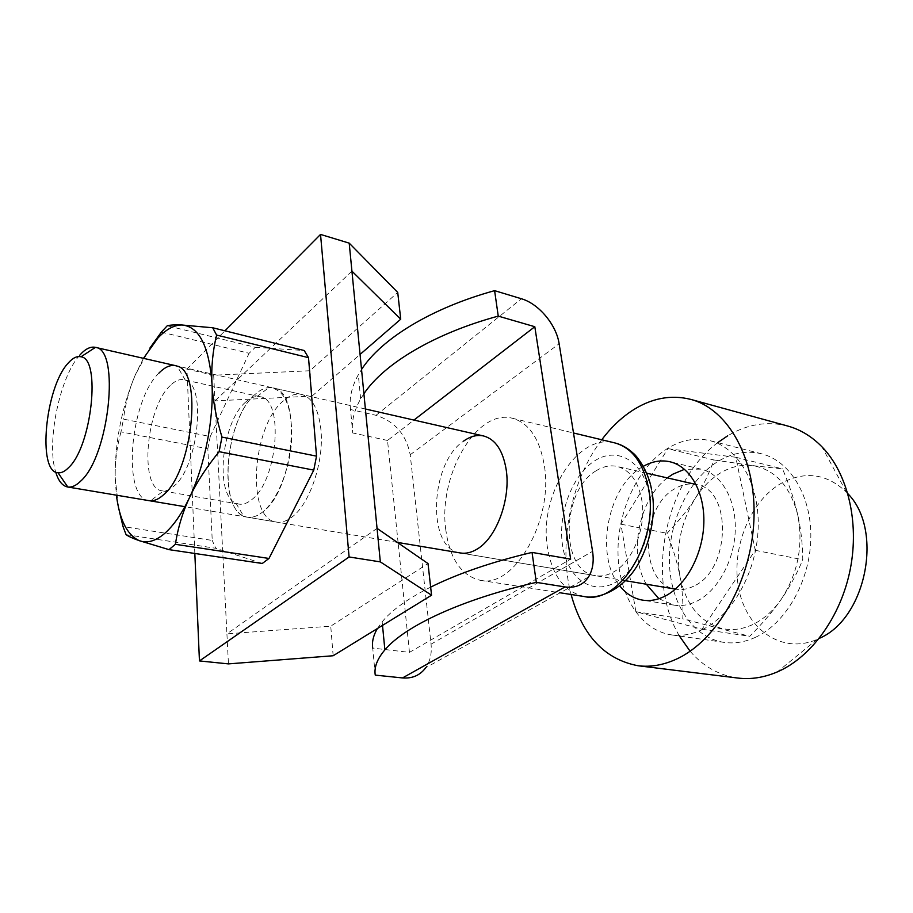 <?xml version="1.0" encoding="UTF-8"?>
<svg xmlns="http://www.w3.org/2000/svg" width="913" height="913" viewBox="0 0 913 913"><rect width="100%" height="100%" fill="white"/><g stroke="black" fill="none" stroke-linecap="round" stroke-linejoin="round"><path stroke-width="0.68" stroke-dasharray="4.57 3.42" d="M445.806 529.939C437.943 475.981 476.552 408.157 512.41 418.28C528.889 422.936 539.48 438.445 544.205 464.831C554.077 519.565 514.156 588.851 480.329 580.314C461.35 575.749 449.847 558.961 445.806 529.939M596.223 470.731C560.959 490.578 559.669 571.606 595.447 575.669C601.233 576.617 607.111 575.475 613.08 572.234C632.937 562.111 646.997 526.31 641.554 498.795C637.765 480.626 629.616 469.841 617.074 466.44C610.124 464.957 603.173 466.383 596.223 470.731M625.337 580.691L460.426 552.981C426.485 549.306 429.658 463.142 463.633 441.093M363.91 393.754L360.646 398.913C353.879 410.804 351.231 422.148 352.715 432.945L350.546 409.538L376.042 415.312C394.895 421.452 406.285 434.599 410.211 454.754L431.05 644.167C431.975 653.377 430.194 661.24 425.698 667.78L588.497 576.993M350.546 409.538C349.04 398.479 351.631 386.884 358.318 374.741L361.537 369.48M375.254 675.118L372.744 648.104L409.458 652.373L570.636 559.144M377.4 628.532L382.159 621.81C391.643 610.215 407.803 598.654 430.651 587.127M398.091 542.516L387.523 440.454L413.931 420.071M409.458 652.373L398.136 542.927M387.523 440.454L352.715 432.945M283.407 400.818C251.965 426.029 245.894 519.052 276.388 522.065C281.318 522.864 286.465 521.232 291.829 517.169C309.644 504.398 324.092 461.852 320.977 430.251C318.751 409.423 312.314 397.486 301.655 394.439C295.732 393.218 289.649 395.34 283.407 400.818M255.012 394.473C224.05 420.197 217.488 514.293 247.343 517.18C252.171 517.956 257.226 516.279 262.51 512.136C294.648 489.87 302.42 390.353 272.941 387.888C267.144 386.69 261.164 388.881 255.012 394.473C226.047 418.679 217.385 505.528 243.543 515.959C249.363 518.698 255.686 517.42 262.51 512.136C277.415 500.472 290.46 467.89 291.806 437.966C291.932 405.657 284.32 388.847 268.97 387.569C264.348 387.888 259.703 390.193 255.012 394.473M194.834 553.461L186.937 369.126L213.676 375.232L309.941 370.746L397.726 292.434M213.676 375.232L214.989 400.887L312.006 396.094L309.941 370.746M351.927 271.15L214.989 400.887L226.915 633.873L330.746 626.158L428.014 563.561M333.154 655.751L330.746 626.158M377.058 528.376L226.915 633.873L228.444 663.888M186.937 369.126L224.94 330.803M312.006 396.094L360.064 354.438M847.88 493.728L846.397 492.107C827.03 473.847 805.643 470.72 782.247 482.737C749.904 500.461 730.594 548.77 738.857 589.09C746.663 629.582 782.099 654.712 817.009 639.42L819.246 638.381M717.698 442.634C664.63 482.212 645.423 579.207 679.42 636.019M690.102 651.231C703.204 666.479 719.124 675.426 737.864 678.051M601.735 439.769C570.579 480.729 557.911 544.741 571.104 594.489M643.266 466.36L641.942 467.148C607.579 486.697 594.58 555.652 619.63 585.724M658.901 598.711L674.034 605.136C681.509 606.3 689.064 604.999 696.722 601.233C717.766 590.894 734.52 560.365 735.285 529.802C736.152 499.217 721.133 473.756 700.967 469.134L684.522 469.305M693.857 586.089C687.809 589.125 681.828 590.163 675.917 589.193C639.305 584.936 639.579 507 675.392 488.421C682.433 484.346 689.509 483.068 696.619 484.598C732.317 489.471 730.697 570.054 693.857 586.089M79.659 355.283C59.676 377.058 46.198 442.908 55.716 472.089M667.357 477.91C638.94 498.932 628.041 553.963 646.313 584.217M787.759 426.04C767.285 420.882 747.268 424.134 727.695 435.798M713.977 459.969L752.495 465.584C741.904 464.318 731.518 466.6 721.361 472.432C711.261 478.378 702.576 486.971 695.318 498.213C680.607 522.419 675.483 548.496 679.957 576.445C685.652 604.029 699.198 621.262 720.597 628.133C730.959 630.792 741.573 629.65 752.438 624.709C763.291 619.585 772.866 611.162 781.14 599.442C772.969 611.219 762.492 623.511 749.699 636.304L682.787 618.854C683.38 603.733 682.445 589.593 679.957 576.445C677.537 563.275 673.223 548.896 667.038 533.306C678.667 521.197 688.094 509.511 695.318 498.213C702.588 486.971 708.808 474.212 713.977 459.969L667.871 448.705L735.775 457.253L755.268 550.311L702.017 629.24L635.87 611.71L620.92 524.176L667.871 448.705M702.108 629.673C732.18 615.579 756.751 572.166 758.167 528.171C759.742 484.152 738.343 447.587 709.869 440.637C695.672 437.304 681.646 439.861 667.802 448.306C638.061 466.76 617.553 510.652 617.998 552.513C618.341 594.34 640.161 630.29 671.42 634.877C681.486 636.293 691.712 634.558 702.108 629.673M755.051 637.502C785.283 623.978 809.694 581.992 810.79 539.286C812.056 496.558 790.236 460.814 761.442 453.772C747.085 450.383 732.934 452.734 718.999 460.825C689.053 478.503 668.624 521.106 669.412 561.883C670.096 602.648 692.488 637.753 724.1 642.387C734.28 643.825 744.597 642.193 755.051 637.502M781.14 599.442C797.996 573.444 803.52 545.255 797.734 514.852C790.042 485.83 774.966 469.408 752.495 465.584L782.544 468.894C789.551 485.556 794.618 500.872 797.734 514.852C800.906 528.821 802.595 543.771 802.789 559.726C796.57 574.46 789.357 587.687 781.14 599.442M702.017 629.24L749.699 636.304M635.87 611.71L682.787 618.854M755.268 550.311L802.789 559.726M735.775 457.253L782.544 468.894M620.92 524.176L667.038 533.306M245.597 402.131C221.619 422.137 214.35 494.96 235.965 503.189L238.875 504.113C242.892 504.775 247.115 503.337 251.52 499.788C277.872 480.968 284.331 398.741 260.125 396.744L257.089 396.482C253.3 396.71 249.477 398.593 245.597 402.131M170.195 385.606C145.806 407.94 139.038 488.786 161.966 490.795L163.404 490.932C166.771 490.989 170.286 489.379 173.949 486.127C198.269 466.965 206.749 385.001 185.328 380.173L183.958 379.751C179.564 378.872 174.976 380.824 170.195 385.606M159.022 373.018C129.053 401.218 121.6 501.922 150.519 500.815L163.404 490.932M161.339 332.115L249.089 353.285L255.309 347.305L167.25 325.758M207.822 448.819L210.241 436.54L123.483 419.124L120.973 431.872L207.822 448.819L212.238 540.428L123.027 526.573M126.085 534.653L215.73 548.279L212.238 540.428M120.973 431.872C116.807 447.176 114.867 462.343 115.164 477.351L116.385 495.177M150.029 347.876L135.375 374.752C121.714 407.609 114.981 441.812 115.164 477.351L118.45 507.297M143.478 358.33L135.375 374.752C129.406 388.55 125.446 403.341 123.483 419.124M262.271 563.469L215.73 548.279M210.241 436.54L249.089 353.285M255.309 347.305L304.189 350.512M584.331 596.554C564.542 591.955 552.274 575.783 547.538 548.062C538.362 496.444 577.415 432.442 614.757 442.896M649.189 494.264C655.534 527.68 638.735 570.248 614.826 582.734C591.008 595.721 567.167 577.313 562.579 545.552C557.66 513.951 572.086 475.251 594.591 460.905C616.994 446.103 643.209 460.643 649.189 494.264M376.042 415.312L521.403 298.756M410.211 454.754L559.133 343.756M431.05 644.167L592.56 551.338M512.41 418.28L573.501 432.979M460.426 552.981L595.447 575.669M646.621 473.185L617.074 466.44M651.939 491.685L651.494 489.197M480.329 580.314L560.183 592.788M382.513 625.382L382.159 621.81M360.646 398.913L358.318 374.741M247.343 517.18L276.388 522.065M272.941 387.888L301.655 394.439M700.967 469.134L670.016 461.784M397.36 542.39L184.894 506.681M365.394 408.99L175.753 365.702M674.034 605.136L642.626 600.138M846.397 492.107L821.86 446.719M817.249 639.317L777.271 671.934M761.442 453.772L709.869 440.637M724.1 642.387L671.42 634.877M235.965 503.189L243.543 515.959M238.875 504.113L161.966 490.795M185.328 380.173L177.179 366.124M260.125 396.744L183.958 379.751M257.089 396.482L268.97 387.569"/><path stroke-width="1.37" d="M463.633 441.093C470.343 436.288 476.997 434.577 483.593 435.969C495.474 439.256 503.017 450.554 506.224 469.864C510.801 499.126 496.501 537.746 477.316 548.964C471.542 552.536 465.915 553.883 460.426 552.981L397.36 542.39M361.537 369.48C381.235 339.043 431.039 308.126 494.606 290.654L521.403 298.756C538.738 303.675 556.382 324.811 559.133 343.756L592.56 551.338C594.101 561.484 592.754 570.043 588.497 576.993C583.145 584.993 575.304 588.303 564.987 586.945L536.319 582.368C462.115 599.168 404.824 626.056 384.875 649.885C377.206 658.924 373.999 667.335 375.254 675.118L402.507 677.937L564.987 586.945M425.698 667.78C420.083 675.312 412.356 678.701 402.507 677.937M372.744 648.104C371.785 641.965 373.337 635.437 377.4 628.532M430.651 587.127C458.109 573.501 491.902 561.929 532.039 552.411L570.636 559.144L534.813 326.717L498.247 316.115C434.12 333.473 383.825 363.922 363.91 393.754M413.931 420.071L534.813 326.717M494.606 290.654L498.247 316.115M532.039 552.411L536.319 582.368M397.726 292.434L349.2 243.132L351.927 271.15L400.716 319.196L397.726 292.434M431.552 595.208L428.014 563.561L377.058 528.376L380.333 561.883L431.552 595.208L333.154 655.751L228.444 663.888L199.445 660.932L194.834 553.461M380.333 561.883L349.097 556.964L320.531 234.424L349.2 243.132M351.927 271.15L377.058 528.376M224.94 330.803L320.531 234.424M199.445 660.932L349.097 556.964M360.064 354.438L400.716 319.196M727.695 435.798L717.698 442.634M679.42 636.019L690.102 651.231M571.104 594.489C582.414 635.653 604.737 659.414 638.084 665.748L737.864 678.051C750.691 679.626 763.713 677.64 776.917 672.082L777.271 671.934C811.109 657.394 840.85 616.777 850.243 569.358C859.624 521.928 847.606 473.06 821.86 446.719C811.703 436.403 800.336 429.509 787.759 426.04L690.821 399.403C670.781 394.393 651.106 398.216 631.796 410.861C620.714 418.234 610.694 427.866 601.735 439.769M638.084 665.748C650.638 667.3 663.443 665.075 676.522 659.072C716.922 640.732 751.194 581.376 753.898 520.478C756.82 459.536 728.414 409.218 690.821 399.403M619.63 585.724C625.953 593.781 633.611 598.586 642.626 600.138C650.033 601.29 657.543 599.944 665.166 596.086C686.12 585.484 702.919 554.362 703.832 523.275C704.836 492.164 690.023 466.36 670.016 461.784C661.08 459.798 652.167 461.316 643.266 466.36M684.522 469.305L672.71 474.246L667.357 477.91M55.716 472.089C58.398 480.957 62.369 485.921 67.63 486.983L67.802 487.006C71.842 487.576 76.178 485.568 80.812 480.991C109.263 455.907 120.448 348.903 95.443 347.374L95.272 347.328C90.364 346.347 85.149 349.006 79.659 355.283M68.076 363.226C45.285 387.329 37.068 472.089 58.021 472.774C61.319 473.174 64.869 471.439 68.646 467.582C91.768 446.48 101.195 358.524 80.983 356.8C76.954 355.83 72.652 357.976 68.076 363.226M646.313 584.217L658.901 598.711M819.246 638.381C866.232 618.637 883.807 529.882 847.88 493.728M150.519 500.815C154.548 500.929 158.771 499.034 163.176 495.108C192.597 471.987 203.051 371.329 177.179 366.124C171.461 364.184 165.413 366.49 159.022 373.018M212.706 327.767L304.189 350.512L308.514 357.656L216.598 335.06L212.706 327.767L181.813 324.994C173.961 325.039 165.972 329.422 157.835 338.13L143.478 358.33M221.973 437.099L316.526 456.146L313.775 470.115L219.109 451.673L221.973 437.099C216.096 417.606 212.763 399.78 211.976 383.643C209.1 346.335 199.217 326.797 182.326 325.017L181.813 324.994C174.976 324.731 170.115 324.982 167.25 325.758L161.339 332.115L150.029 347.876M175.376 544.308L268.993 558.459L262.271 563.469L169.008 549.637L175.376 544.308C177.944 527.771 182.668 512.159 189.562 497.459C204.854 465.322 213.962 419.09 211.976 383.643C211.165 367.46 212.706 351.265 216.598 335.06M118.45 507.297L123.027 526.573L126.085 534.653C128.448 536.376 132.796 538.362 139.13 540.61L139.803 540.85C147.347 543.463 155.575 541.032 164.488 533.58C173.436 525.854 181.79 513.814 189.562 497.459C196.421 482.772 206.258 467.513 219.109 451.673M116.385 495.177C119.592 519.874 127.169 535.018 139.13 540.599L169.008 549.637M308.514 357.656L316.526 456.146M313.775 470.115L268.993 558.459M573.501 432.979L614.757 442.896C631.899 447.69 643.129 462.663 648.458 487.816C659.563 539.971 619.596 605.091 584.331 596.554C594.123 598.905 612.954 594.021 627.071 578.933C644.898 561.21 657.771 521.825 651.939 491.685M651.494 489.197C648.104 470.343 636.293 455.142 632.96 453.019C627.528 447.952 621.468 444.585 614.757 442.896M560.183 592.788L584.331 596.554M384.875 649.885L382.513 625.382M675.392 589.102L625.337 580.691M184.894 506.681L67.63 486.983M58.021 472.774L67.802 487.006M80.983 356.8L95.443 347.374M696.105 484.472L646.621 473.185M483.593 435.969L365.394 408.99M175.753 365.702L95.272 347.328"/></g></svg>
